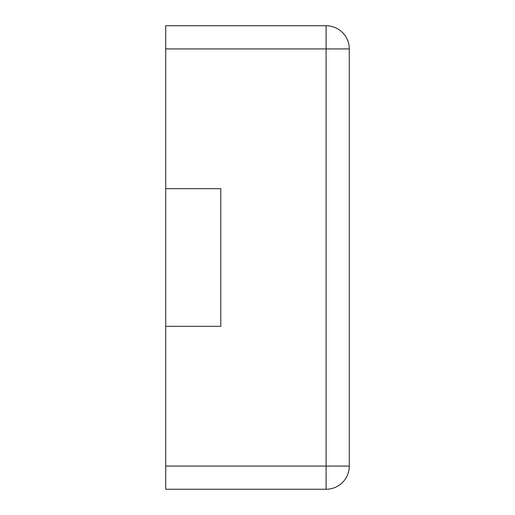 <?xml version="1.0" encoding="UTF-8"?>
<svg xmlns="http://www.w3.org/2000/svg" width="515" height="515" viewBox="0 0 515 515"><rect width="100%" height="100%" fill="white"/><g stroke="black" fill="none" stroke-linecap="round" stroke-linejoin="round"><path stroke-width="0.77" d="M165.721 48.925L165.721 25.75L326.104 25.75A23.175 23.175 0 0 1 349.279 48.925L349.279 466.075A23.175 23.175 0 0 1 326.104 489.25L326.104 25.75A23.175 23.175 0 0 1 349.279 48.925L165.721 48.925L165.721 188.664L220.787 188.664L220.787 326.336L165.721 326.336L165.721 489.25L326.104 489.25A23.175 23.175 0 0 0 349.279 466.075L165.721 466.075M165.721 188.664L165.721 326.336"/></g></svg>
